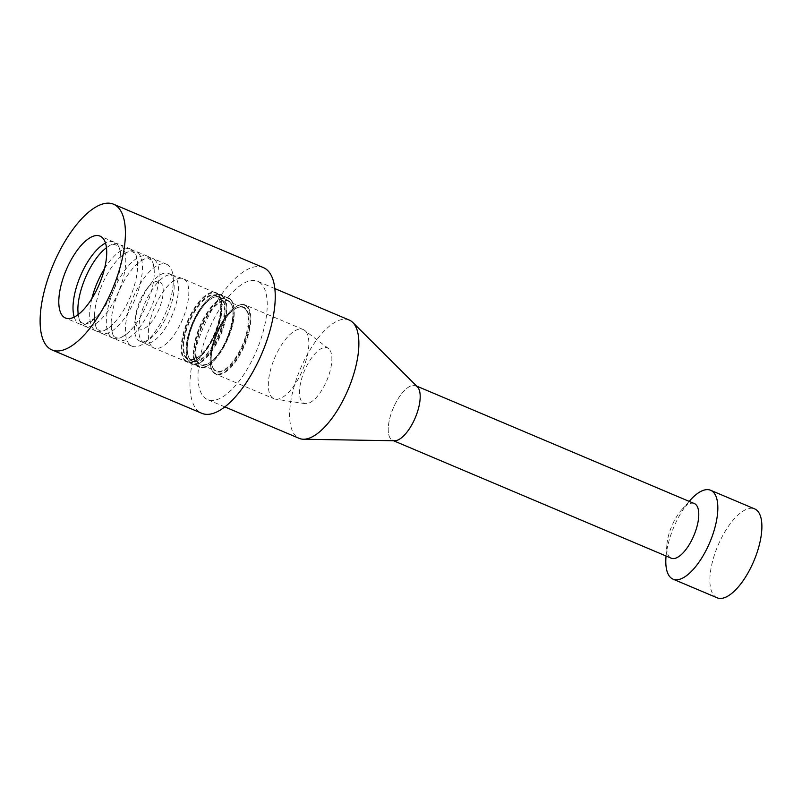 <?xml version="1.0" encoding="UTF-8"?>
<svg xmlns="http://www.w3.org/2000/svg" width="802" height="802" viewBox="0 0 802 802"><rect width="100%" height="100%" fill="white"/><g stroke="black" fill="none" stroke-linecap="round" stroke-linejoin="round"><path stroke-width="0.6" stroke-dasharray="4.01 3.01" d="M138.175 252.841A44.451 18.005 112.9 0 1 133.653 302.384A44.451 18.005 112.9 0 1 101.162 333.121A44.451 18.005 112.9 0 1 94.496 316.499A44.451 18.005 112.9 0 1 119.237 258.033A44.451 18.005 112.9 0 1 135.799 251.237A44.451 18.005 112.9 0 1 138.175 252.841M91.869 298.555A44.451 18.005 -67.1 0 0 96.32 331.076A44.451 18.005 -67.1 0 0 112.881 324.279A44.451 18.005 -67.1 0 0 137.613 265.803A44.451 18.005 -67.1 0 0 133.332 250.795A44.451 18.005 -67.1 0 0 130.957 249.191A44.451 18.005 -67.1 0 0 104.521 268.65M102.586 250.986A44.451 18.005 112.9 0 1 119.147 244.199A44.451 18.005 112.9 0 1 121.523 245.793A44.451 18.005 112.9 0 1 117.002 295.347A44.451 18.005 112.9 0 1 84.511 326.073A44.451 18.005 112.9 0 1 77.854 309.462M74.225 317.061A44.451 18.005 -67.1 0 0 79.669 324.028A44.451 18.005 -67.1 0 0 96.23 317.241A44.451 18.005 -67.1 0 0 120.962 258.765A44.451 18.005 -67.1 0 0 116.691 243.748A44.451 18.005 -67.1 0 0 114.305 242.154A44.451 18.005 -67.1 0 0 105.513 243.096M154.826 259.888A44.451 18.005 112.9 0 1 150.305 309.432A44.451 18.005 112.9 0 1 117.814 340.158A44.451 18.005 112.9 0 1 111.147 323.547A44.451 18.005 112.9 0 1 135.889 265.071A44.451 18.005 112.9 0 1 152.44 258.284A44.451 18.005 112.9 0 1 154.826 259.888M149.984 257.833A44.451 18.005 -67.1 0 0 147.608 256.239A44.451 18.005 -67.1 0 0 113.704 290.154A44.451 18.005 -67.1 0 0 112.972 338.113A44.451 18.005 -67.1 0 0 129.533 331.326A44.451 18.005 -67.1 0 0 143.959 310.504A44.451 18.005 -67.1 0 0 154.265 272.85A44.451 18.005 -67.1 0 0 149.984 257.833M263.417 267.607A79.097 32.04 -67.1 0 0 203.096 327.968A79.097 32.04 -67.1 0 0 201.793 413.301M349.271 320.068A64.23 26.025 -67.1 0 0 300.289 369.08A64.23 26.025 -67.1 0 0 299.226 438.373M261.071 283.617A64.23 26.025 -67.1 0 0 257.632 281.302A64.23 26.025 -67.1 0 0 208.64 330.324A64.23 26.025 -67.1 0 0 207.588 399.607A64.23 26.025 -67.1 0 0 254.535 355.206A64.23 26.025 -67.1 0 0 261.071 283.617M417.361 386.795A29.664 12.02 -67.1 0 0 393.12 408.429A29.664 12.02 -67.1 0 0 394.594 440.759M328.99 348.99A30.055 12.18 -67.1 0 0 328.479 348.549A30.055 12.18 -67.1 0 0 304.459 370.845A30.055 12.18 -67.1 0 0 305.191 403.617A30.055 12.18 -67.1 0 0 326.574 381.07A30.055 12.18 -67.1 0 0 328.99 348.99M305.231 330.885A37.574 15.218 -67.1 0 0 304.59 330.334A37.574 15.218 -67.1 0 0 303.216 329.532A37.574 15.218 -67.1 0 0 274.565 358.203A37.574 15.218 -67.1 0 0 273.943 398.734A37.574 15.218 -67.1 0 0 275.477 399.165A37.574 15.218 -67.1 0 0 302.204 370.985A37.574 15.218 -67.1 0 0 305.231 330.885M142.275 341.692A36.782 14.897 -67.1 0 0 143.458 342.614A36.782 14.897 -67.1 0 0 144.25 343.015A36.782 14.897 -67.1 0 0 171.137 317.582A36.782 14.897 -67.1 0 0 174.876 276.59A36.782 14.897 -67.1 0 0 172.901 275.266A36.782 14.897 -67.1 0 0 172.069 274.986A36.782 14.897 -67.1 0 0 145.573 301.692A36.782 14.897 -67.1 0 0 142.275 341.692M170.615 274.785A36.782 14.897 -67.1 0 0 168.641 273.462A36.782 14.897 -67.1 0 0 150.796 283.778A36.782 14.897 -67.1 0 0 134.957 321.221A36.782 14.897 -67.1 0 0 138.014 339.888A36.782 14.897 -67.1 0 0 139.989 341.211A36.782 14.897 -67.1 0 0 166.876 315.787A36.782 14.897 -67.1 0 0 170.615 274.785M137.964 327.988A25.704 10.416 -67.1 0 0 155.558 316.108A25.704 10.416 -67.1 0 0 162.515 285.582A25.704 10.416 -67.1 0 0 146.896 288.78A25.704 10.416 -67.1 0 0 135.829 314.945A25.704 10.416 -67.1 0 0 137.964 327.988M169.052 265.903A44.451 18.005 -67.1 0 0 166.676 264.299A44.451 18.005 -67.1 0 0 132.771 298.224A44.451 18.005 -67.1 0 0 132.039 346.183A44.451 18.005 -67.1 0 0 164.53 315.447A44.451 18.005 -67.1 0 0 169.052 265.903M694.342 503.566A29.664 12.02 -67.1 0 0 681.7 509.781A29.664 12.02 -67.1 0 0 673.67 521.992A29.664 12.02 -67.1 0 0 666.893 544.799A29.664 12.02 -67.1 0 0 671.234 558.202M665.961 557.35A48.25 19.549 112.9 0 1 676.988 520.237A48.25 19.549 112.9 0 1 690.061 500.378M717.078 597.781A48.25 19.549 112.9 0 1 721.038 538.864A48.25 19.549 112.9 0 1 754.672 508.909M416.669 386.103L415.767 385.732A29.664 12.02 -67.1 0 0 395.085 404.148A29.664 12.02 -67.1 0 0 392.659 440.358L393.551 440.739M247.156 306.314A37.574 15.218 -67.1 0 0 245.141 304.96A37.574 15.218 -67.1 0 0 216.49 333.632A37.574 15.218 -67.1 0 0 215.868 374.173A37.574 15.218 -67.1 0 0 243.337 348.188A37.574 15.218 -67.1 0 0 247.156 306.314M246.545 306.565A37.093 15.027 -67.1 0 0 212.009 346.173A37.093 15.027 -67.1 0 0 231.768 365.451A37.093 15.027 -67.1 0 0 246.545 306.565M245.021 308.64A34.566 14.005 -67.1 0 0 243.176 307.397A34.566 14.005 -67.1 0 0 216.811 333.772A34.566 14.005 -67.1 0 0 216.239 371.065A34.566 14.005 -67.1 0 0 241.502 347.166A34.566 14.005 -67.1 0 0 245.021 308.64M245.633 308.389A35.037 14.195 -67.1 0 0 213.011 345.802A35.037 14.195 -67.1 0 0 231.678 364.008A35.037 14.195 -67.1 0 0 245.633 308.389M229.843 302.214A34.566 14.005 -67.1 0 0 227.989 300.971A34.566 14.005 -67.1 0 0 201.623 327.346A34.566 14.005 -67.1 0 0 201.051 364.639A34.566 14.005 -67.1 0 0 226.324 340.74A34.566 14.005 -67.1 0 0 229.843 302.214M229.653 301.632A35.037 14.195 -67.1 0 0 197.021 339.035A35.037 14.195 -67.1 0 0 215.688 357.241A35.037 14.195 -67.1 0 0 229.653 301.632M230.565 299.808A37.093 15.027 -67.1 0 0 196.019 339.416A37.093 15.027 -67.1 0 0 215.788 358.684A37.093 15.027 -67.1 0 0 230.565 299.808M230.375 299.216A37.574 15.218 -67.1 0 0 228.359 297.863A37.574 15.218 -67.1 0 0 199.708 326.534A37.574 15.218 -67.1 0 0 199.086 367.065A37.574 15.218 -67.1 0 0 226.545 341.091A37.574 15.218 -67.1 0 0 230.375 299.216M223.177 296.179A37.574 15.218 -67.1 0 0 221.162 294.825A37.574 15.218 -67.1 0 0 192.51 323.497A37.574 15.218 -67.1 0 0 191.889 364.028A37.574 15.218 -67.1 0 0 219.357 338.053A37.574 15.218 -67.1 0 0 223.177 296.179M222.565 296.429A37.093 15.027 -67.1 0 0 188.029 336.038A37.093 15.027 -67.1 0 0 207.788 355.306A37.093 15.027 -67.1 0 0 222.565 296.429M221.051 298.494A34.566 14.005 -67.1 0 0 219.197 297.251A34.566 14.005 -67.1 0 0 192.831 323.627A34.566 14.005 -67.1 0 0 192.269 360.92A34.566 14.005 -67.1 0 0 217.532 337.02A34.566 14.005 -67.1 0 0 221.051 298.494M221.653 298.244A35.037 14.195 -67.1 0 0 189.031 335.657A35.037 14.195 -67.1 0 0 207.698 353.862A35.037 14.195 -67.1 0 0 221.653 298.244M217.583 297.031A34.566 14.005 -67.1 0 0 215.728 295.788A34.566 14.005 -67.1 0 0 189.372 322.163A34.566 14.005 -67.1 0 0 188.801 359.456A34.566 14.005 -67.1 0 0 214.064 335.557A34.566 14.005 -67.1 0 0 217.583 297.031M217.392 296.449A35.037 14.195 -67.1 0 0 184.771 333.853A35.037 14.195 -67.1 0 0 203.437 352.058A35.037 14.195 -67.1 0 0 217.392 296.449M218.304 294.625A37.093 15.027 -67.1 0 0 183.768 334.233A37.093 15.027 -67.1 0 0 203.528 353.502A37.093 15.027 -67.1 0 0 218.304 294.625M218.114 294.033A37.574 15.218 -67.1 0 0 216.109 292.68A37.574 15.218 -67.1 0 0 187.447 321.351A37.574 15.218 -67.1 0 0 186.836 361.882A37.574 15.218 -67.1 0 0 214.294 335.908A37.574 15.218 -67.1 0 0 218.114 294.033M151.919 346.614A37.574 15.218 -67.1 0 0 153.934 347.968A37.574 15.218 -67.1 0 0 181.392 321.993A37.574 15.218 -67.1 0 0 185.222 280.119A37.574 15.218 -67.1 0 0 183.207 278.765A37.574 15.218 -67.1 0 0 155.738 304.74A37.574 15.218 -67.1 0 0 151.919 346.614M94.496 316.499C95.348 330.614 97.794 328.98 99.378 330.645L100.841 330.975C100.39 331.036 104.601 332.108 112.881 324.279M119.237 258.033C132.761 246.866 131.508 252.419 134.185 252.64C135.829 252.901 136.972 257.292 137.613 265.803M78.135 314.595L79.318 319.457L80.912 322.234L84.19 323.938L85.644 323.858L96.23 317.241M106.465 247.617L110.776 245.081L113.884 244.289L117.543 245.602C119.177 245.853 120.32 250.244 120.962 258.765M111.147 323.547C111.999 337.652 114.445 336.018 116.019 337.692L117.493 338.023C117.042 338.073 121.252 339.146 129.533 331.326M135.889 265.071C149.413 253.903 148.159 259.457 150.836 259.688C152.48 259.948 153.613 264.329 154.265 272.85M147.608 256.239L135.799 251.237M112.972 338.113L101.162 333.121M130.957 249.191L119.147 244.199M96.32 331.076L84.511 326.073M114.305 242.154L100.08 236.129M79.669 324.028L65.443 318.013M274.855 288.59L257.632 281.302M224.811 406.895L207.588 399.607M328.479 348.549L304.59 330.334M305.191 403.617L275.477 399.165M303.216 329.532L245.141 304.96C242.805 303.978 240.029 304.349 236.821 306.083L230.645 310.895C225.121 316.509 220.329 324.008 216.279 333.391C212.34 342.825 210.254 351.507 210.024 359.436L210.876 367.446C211.878 370.935 213.532 373.181 215.868 374.173L273.943 398.734M243.176 307.397C225.793 301.813 200.169 362.574 216.239 371.065L201.051 364.639C220.63 368.91 241.212 310.334 229.723 302.133L243.176 307.397M230.495 299.296C233.021 301.823 234.264 306.224 234.204 312.509C234.725 336.369 210.335 374.083 199.086 367.065L191.889 364.028C189.563 363.035 187.899 360.8 186.906 357.301L186.054 349.291C186.275 341.371 188.36 332.69 192.31 323.246C196.36 313.873 201.142 306.374 206.665 300.75L212.841 295.938C216.049 294.204 218.826 293.833 221.162 294.825L230.495 299.296M219.197 297.251C201.823 291.677 176.189 352.429 192.269 360.92L188.801 359.456C208.38 363.727 228.951 305.151 217.462 296.951L215.728 295.788L219.197 297.251M172.069 274.986L183.207 278.765L218.234 294.113C220.771 296.64 222.004 301.041 221.943 307.326C222.475 331.186 198.074 368.9 186.836 361.882L153.934 347.968L143.458 342.614M172.901 275.266L168.641 273.462M144.25 343.015L139.989 341.211M135.829 314.945L134.957 321.221M146.896 288.78L150.796 283.778M166.676 264.299L152.44 258.284M132.039 346.183L117.814 340.158M666.893 544.799L666.061 556.017M681.7 509.781L689.169 501.38"/><path stroke-width="1.2" d="M104.521 268.65A44.451 18.005 -67.1 0 0 91.869 298.555M78.135 314.595L77.854 309.462A44.451 18.005 112.9 0 1 102.586 250.986L106.465 247.617M105.513 243.096A44.451 18.005 -67.1 0 0 80.4 276.068A44.451 18.005 -67.1 0 0 74.225 317.061M102.456 237.733A44.451 18.005 -67.1 0 0 100.08 236.129A44.451 18.005 -67.1 0 0 66.175 270.053A44.451 18.005 -67.1 0 0 65.443 318.013A44.451 18.005 -67.1 0 0 97.934 287.276A44.451 18.005 -67.1 0 0 102.456 237.733M51.94 349.913L201.793 413.301A79.097 32.04 -67.1 0 0 259.607 358.614A79.097 32.04 -67.1 0 0 267.657 270.464A79.097 32.04 -67.1 0 0 263.417 267.607L113.573 204.219A79.097 32.04 -67.1 0 0 53.243 264.59A79.097 32.04 -67.1 0 0 51.94 349.913A79.097 32.04 -67.1 0 0 109.764 295.226A79.097 32.04 -67.1 0 0 117.814 207.076A79.097 32.04 -67.1 0 0 113.573 204.219M224.811 406.895L299.226 438.373A64.23 26.025 -67.1 0 0 303.417 439.235A64.23 26.025 -67.1 0 0 348.208 389.361A64.23 26.025 -67.1 0 0 352.81 322.474A64.23 26.025 -67.1 0 0 352.71 322.384A64.23 26.025 -67.1 0 0 349.271 320.068L274.855 288.59M303.417 439.235L394.594 440.759A29.664 12.02 -67.1 0 0 415.276 417.722A29.664 12.02 -67.1 0 0 417.401 386.845A29.664 12.02 -67.1 0 0 417.361 386.795M393.551 440.739L671.234 558.202A29.664 12.02 -67.1 0 0 691.915 539.786A29.664 12.02 -67.1 0 0 694.342 503.566L416.669 386.103M689.169 501.38L690.061 500.378A48.25 19.549 112.9 0 1 710.622 490.273A48.25 19.549 112.9 0 1 706.672 549.18A48.25 19.549 112.9 0 1 673.028 579.144A48.25 19.549 112.9 0 1 665.961 557.35L666.061 556.017M710.622 490.273L754.672 508.909A48.25 19.549 112.9 0 1 753.88 560.959A48.25 19.549 112.9 0 1 717.078 597.781L673.028 579.144M392.659 440.358A29.664 12.02 -67.1 0 0 415.276 417.722A29.664 12.02 -67.1 0 0 415.767 385.732M417.401 386.845L352.81 322.474"/></g></svg>
